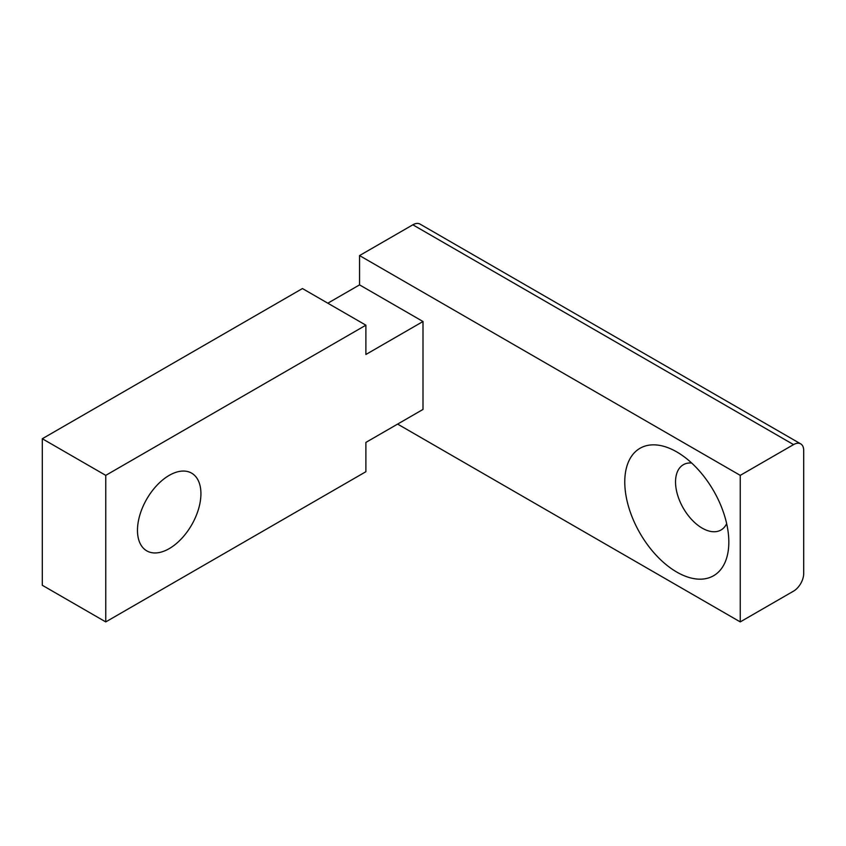 <?xml version="1.0" encoding="UTF-8"?>
<svg xmlns="http://www.w3.org/2000/svg" width="846" height="846" viewBox="0 0 846 846"><rect width="100%" height="100%" fill="white"/><g stroke="black" fill="none" stroke-linecap="round" stroke-linejoin="round"><path stroke-width="1.27" d="M676.8 572.086A73.581 42.48 60 0 1 624.771 481.966A73.581 42.48 60 0 1 676.8 451.933L676.8 451.933A73.581 42.48 60 0 1 728.829 542.043A73.581 42.48 60 0 1 676.8 572.086M691.658 463.005A37.689 21.763 -120 0 0 683.335 464.718A37.689 21.763 -120 0 0 677.561 494.91A37.689 21.763 -120 0 0 702.18 528.126A37.689 21.763 -120 0 0 721.025 529.987A37.689 21.763 -120 0 0 726.661 523.642M169.2 548.642A44.87 25.909 120 0 0 198.514 509.102A44.87 25.909 120 0 0 191.63 473.147A44.87 25.909 120 0 0 169.2 475.378A44.87 25.909 120 0 0 139.886 514.907A44.87 25.909 120 0 0 146.77 550.862A44.87 25.909 120 0 0 169.2 548.642M412.848 224.803L359.55 255.577L740.25 475.367L793.548 444.605L412.848 224.803A14.361 8.291 -60 0 1 420.028 224.095L800.728 443.886A14.361 8.291 120 0 0 793.548 444.605M397.62 424.089L740.25 621.905L793.548 591.132A14.361 8.291 120 0 0 803.7 573.546L803.7 450.463A14.361 8.291 120 0 0 800.728 443.886M327.825 303.196L359.55 284.88L359.55 255.577M42.3 438.736L42.3 585.273L105.75 621.905L365.895 471.708L365.895 442.405L423 409.432L423 321.512L365.895 354.485L365.895 325.181L302.445 288.549L42.3 438.736L105.75 475.367L105.75 621.905M105.75 475.367L365.895 325.181M740.25 475.367L740.25 621.905M359.55 284.88L423 321.512"/></g></svg>
